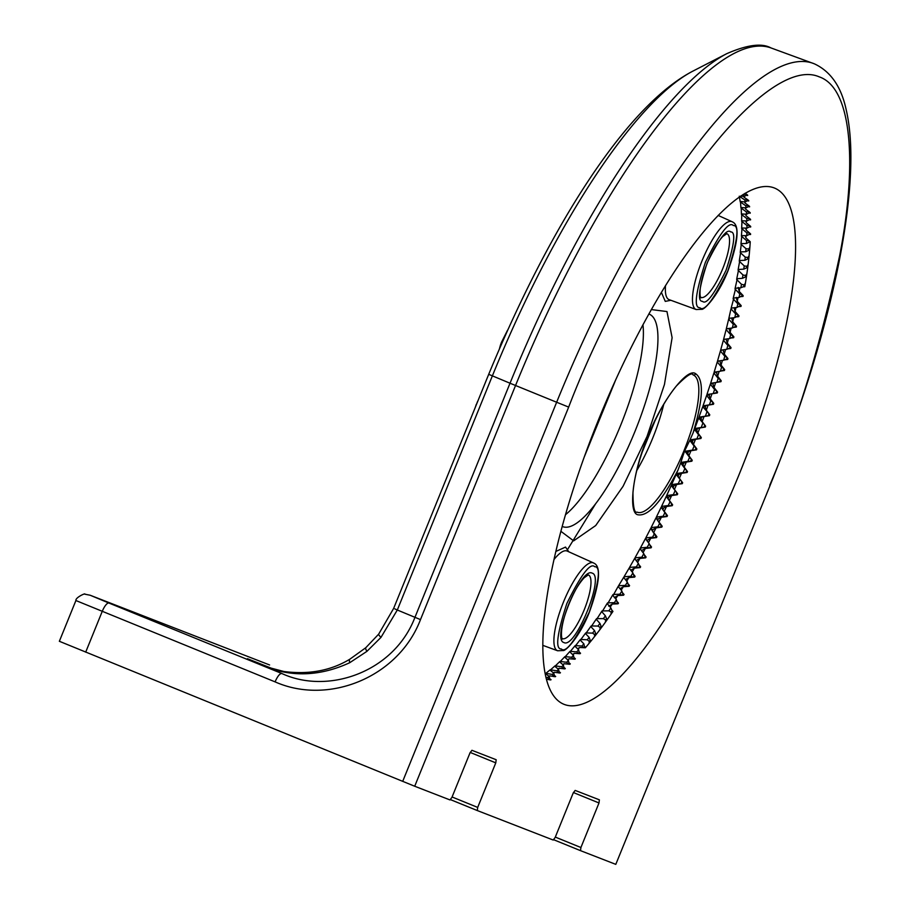 <?xml version="1.0" encoding="UTF-8"?>
<svg xmlns="http://www.w3.org/2000/svg" width="910" height="910" viewBox="0 0 910 910"><rect width="100%" height="100%" fill="white"/><g stroke="black" fill="none" stroke-linecap="round" stroke-linejoin="round"><path stroke-width="1.36" d="M546.523 679.213L550.698 679.941A280.564 75.905 112.2 0 0 551.062 679.69L549.993 678.951M549.014 676.312A280.735 75.962 112.2 0 0 549.663 675.857L555.305 676.721A280.564 75.905 112.2 0 0 555.68 676.448L554.622 675.664M553.542 672.945A280.735 75.962 112.2 0 0 554.372 672.285L560.048 673.036A280.564 75.905 112.2 0 0 560.435 672.717L559.366 671.898M558.205 669.1A280.735 75.962 112.2 0 0 559.206 668.236L564.905 668.884A280.564 75.905 112.2 0 0 565.303 668.532L564.234 667.656M563.006 664.812A280.735 75.962 112.2 0 0 564.154 663.731L569.876 664.266A280.564 75.905 112.2 0 0 570.286 663.879L569.216 662.969M567.92 660.068A280.735 75.962 112.2 0 0 569.216 658.76L574.949 659.204A280.564 75.905 112.2 0 0 575.37 658.772L574.301 657.816M572.947 654.881A280.735 75.962 112.2 0 0 574.358 653.357L580.114 653.698A280.564 75.905 112.2 0 0 580.534 653.232L579.465 652.231M578.066 649.262A280.735 75.962 112.2 0 0 579.59 647.522L585.369 647.761A280.564 75.905 112.2 0 0 612.953 611.406L611.793 610.075M610.189 607.106A280.735 75.962 112.2 0 0 612.225 604.081L618.038 603.796A280.564 75.905 112.2 0 0 618.481 603.125L617.31 601.737M615.683 598.803A280.735 75.962 112.2 0 0 617.765 595.561L623.577 595.208A280.564 75.905 112.2 0 0 624.033 594.503L622.815 593.047M621.177 590.158A280.735 75.962 112.2 0 0 623.316 586.722L629.129 586.302A280.564 75.905 112.2 0 0 629.572 585.574L628.321 584.027M626.671 581.217A280.735 75.962 112.2 0 0 628.856 577.577L634.657 577.099A280.564 75.905 112.2 0 0 635.1 576.337L633.792 574.699M632.154 571.969A280.735 75.962 112.2 0 0 634.372 568.136L640.174 567.601A280.564 75.905 112.2 0 0 640.617 566.816L639.241 565.064M637.614 562.448A280.735 75.962 112.2 0 0 639.866 558.433L645.645 557.841A280.564 75.905 112.2 0 0 646.089 557.034L644.621 555.134M643.052 552.666A280.735 75.962 112.2 0 0 645.315 548.48L651.082 547.831A280.564 75.905 112.2 0 0 651.526 547.012L649.922 544.908M648.432 542.644A280.735 75.962 112.2 0 0 650.718 538.288L656.474 537.594A280.564 75.905 112.2 0 0 656.906 536.752L655.098 534.363M653.755 532.407A280.735 75.962 112.2 0 0 656.064 527.88L661.797 527.14A280.564 75.905 112.2 0 0 662.218 526.287L660.046 523.386M659.022 521.965A280.735 75.962 112.2 0 0 661.342 517.278L667.041 516.505A280.564 75.905 112.2 0 0 667.462 515.64L664.232 511.306A280.735 75.962 112.2 0 0 666.529 506.506L672.217 505.698A280.564 75.905 112.2 0 0 672.627 504.822L669.385 500.443A280.735 75.962 112.2 0 0 671.625 495.575L677.29 494.744A280.564 75.905 112.2 0 0 677.7 493.857L674.424 489.432A280.735 75.962 112.2 0 0 676.63 484.518L682.261 483.665A280.564 75.905 112.2 0 0 682.659 482.766L679.372 478.307A280.735 75.962 112.2 0 0 681.522 473.337L687.13 472.472A280.564 75.905 112.2 0 0 687.516 471.562L684.195 467.08A280.735 75.962 112.2 0 0 686.299 462.075L691.862 461.199A280.564 75.905 112.2 0 0 692.237 460.278L688.893 455.774A280.735 75.962 112.2 0 0 689.928 453.26A280.735 75.962 112.2 0 0 690.94 450.746L696.48 449.858A280.564 75.905 112.2 0 0 696.844 448.937L693.465 444.41A280.735 75.962 112.2 0 0 695.456 439.359L700.95 438.472A280.564 75.905 112.2 0 0 701.303 437.551L697.902 433.012A280.735 75.962 112.2 0 0 699.813 427.962L705.273 427.074A280.564 75.905 112.2 0 0 705.614 426.153L702.179 421.603A280.735 75.962 112.2 0 0 704.021 416.541L709.447 415.677A280.564 75.905 112.2 0 0 709.766 414.755L706.296 410.205A280.735 75.962 112.2 0 0 708.071 405.155L713.451 404.29A280.564 75.905 112.2 0 0 713.759 403.38L710.255 398.83A280.735 75.962 112.2 0 0 711.95 393.802L717.285 392.961A280.564 75.905 112.2 0 0 717.581 392.051L714.032 387.501A280.735 75.962 112.2 0 0 715.635 382.564M598.894 418.839A278.779 75.428 112.2 0 0 564.712 704.59A278.779 75.428 112.2 0 0 739.523 473.484A278.779 75.428 112.2 0 0 775.081 188.29A278.779 75.428 112.2 0 0 598.894 418.839M615.797 864.363L770.11 485.36L615.797 864.363L580.523 850.657L580.91 847.517L598.996 802.973L599.371 799.822L575.154 790.415L573.22 792.951L555.134 837.507L553.2 840.044L477.306 810.56L477.693 807.409L495.779 762.864L496.166 759.725L471.937 750.306L470.004 752.854L451.917 797.399L449.984 799.935L414.71 786.24L568.67 407.1C593.388 342.376 630.084 271.123 678.758 193.307C726.396 119.995 785.637 62.108 819.182 76.838C853.898 88.634 856.401 170.511 839.623 255.812C820.456 345.083 797.16 421.558 769.758 485.223M717.512 382.223L720.936 381.688A280.564 75.905 112.2 0 0 721.22 380.789L717.637 376.251A280.735 75.962 112.2 0 0 719.128 371.428M721.528 370.939L724.405 370.507A280.564 75.905 112.2 0 0 724.678 369.608L721.05 365.103A280.735 75.962 112.2 0 0 722.438 360.405M725.134 359.803L727.693 359.439A280.564 75.905 112.2 0 0 727.943 358.551L724.269 354.058A280.735 75.962 112.2 0 0 725.543 349.497M728.432 348.814L730.776 348.496A280.564 75.905 112.2 0 0 731.014 347.62L727.283 343.15A280.735 75.962 112.2 0 0 728.455 338.748M731.469 337.985L733.653 337.701A280.564 75.905 112.2 0 0 733.869 336.837L730.093 332.412A280.735 75.962 112.2 0 0 731.162 328.157M734.256 327.327L736.315 327.077A280.564 75.905 112.2 0 0 736.52 326.235L732.698 321.844A280.735 75.962 112.2 0 0 733.665 317.749M736.816 316.873L738.772 316.646A280.564 75.905 112.2 0 0 738.954 315.815L735.087 311.47A280.735 75.962 112.2 0 0 735.94 307.546M739.136 306.625L741.002 306.431A280.564 75.905 112.2 0 0 741.172 305.612L737.248 301.312A280.735 75.962 112.2 0 0 737.999 297.581M741.218 296.603L743.015 296.444A280.564 75.905 112.2 0 0 743.163 295.648L739.193 291.393A280.735 75.962 112.2 0 0 739.841 287.844M743.06 286.843L744.801 286.707A280.564 75.905 112.2 0 0 750.238 241.742L745.927 237.897A280.735 75.962 112.2 0 0 746.041 235.633M749.101 234.473L750.568 234.518A280.564 75.905 112.2 0 0 750.579 233.893L746.211 230.128A280.735 75.962 112.2 0 0 746.257 228.103M749.26 226.943L750.682 227.011A280.564 75.905 112.2 0 0 750.682 226.419L746.257 222.745A280.735 75.962 112.2 0 0 746.234 220.959M749.169 219.799L750.568 219.89A280.564 75.905 112.2 0 0 750.545 219.333L746.063 215.738A280.735 75.962 112.2 0 0 745.984 214.214M748.839 213.042L750.204 213.167A280.564 75.905 112.2 0 0 750.17 212.644L745.62 209.141A280.735 75.962 112.2 0 0 745.506 207.878M748.27 206.684L749.601 206.854A280.564 75.905 112.2 0 0 749.544 206.354L744.949 202.953A280.735 75.962 112.2 0 0 744.812 201.952M747.463 200.757L748.759 200.951A280.564 75.905 112.2 0 0 748.68 200.496L744.027 197.186A280.735 75.962 112.2 0 0 743.891 196.469M746.405 195.263L747.679 195.491A280.564 75.905 112.2 0 0 747.588 195.058L745.017 193.318M813.699 63.563A408.84 110.622 112.2 0 0 813.028 63.302A408.84 110.622 112.2 0 0 556.647 402.243L515.549 385.499L420.488 619.608C398.455 677.461 328.248 705.546 275.07 681.863L75.905 600.532L59.355 641.288L414.71 786.24M744.027 197.186L743.8 196.458M744.949 202.953L744.642 201.94M745.62 209.141L745.256 207.855M746.063 215.738L745.631 214.191M746.257 222.745L745.768 220.948M746.211 230.128L745.677 228.091M745.927 237.897L745.336 235.622M739.193 291.393L738.181 287.435M737.248 301.312L736.258 297.433M735.087 311.47L734.097 307.671M732.698 321.844L731.72 318.125A283.909 76.815 112.2 0 0 731.754 317.988M730.093 332.412L729.115 328.794A283.909 76.815 112.2 0 0 729.206 328.408M727.283 343.15L726.294 339.635A283.909 76.815 112.2 0 0 726.464 339.021M724.269 354.058L723.279 350.646A283.909 76.815 112.2 0 0 723.518 349.793M721.05 365.103L720.049 361.793A283.909 76.815 112.2 0 0 720.367 360.713M717.637 376.251L716.625 373.054A283.909 76.815 112.2 0 0 717.023 371.758M714.032 387.501L713.008 384.418A283.909 76.815 112.2 0 0 713.497 382.894M710.255 398.83L709.208 395.861A283.909 76.815 112.2 0 0 709.8 394.121M706.296 410.205L705.239 407.361A283.909 76.815 112.2 0 0 705.898 405.45L708.071 405.155M702.179 421.603L701.087 418.884A283.909 76.815 112.2 0 0 701.781 416.985L704.021 416.541M697.902 433.012L696.787 430.43A283.909 76.815 112.2 0 0 697.504 428.519L699.813 427.962M693.465 444.41L692.328 441.953A283.909 76.815 112.2 0 0 693.067 440.053L695.456 439.359M688.893 455.774L687.721 453.453A283.909 76.815 112.2 0 0 688.495 451.553L690.94 450.746M684.195 467.08L682.989 464.896A283.909 76.815 112.2 0 0 683.774 463.008L686.299 462.075M679.372 478.307L678.121 476.26A283.909 76.815 112.2 0 0 678.928 474.394L681.522 473.337M674.424 489.432L673.138 487.533A283.909 76.815 112.2 0 0 673.969 485.678L676.63 484.518M669.385 500.443L668.054 498.68A283.909 76.815 112.2 0 0 668.895 496.849L671.625 495.575M662.912 509.577A283.909 76.815 112.2 0 0 663.72 507.871L666.529 506.506M657.737 520.236A283.909 76.815 112.2 0 0 658.465 518.745L661.342 517.278M652.481 530.701A283.909 76.815 112.2 0 0 653.118 529.438L656.064 527.88M647.169 540.972A283.909 76.815 112.2 0 0 647.704 539.937L650.718 538.288M641.789 551.028A283.909 76.815 112.2 0 0 642.232 550.209L645.315 548.48M636.386 560.844A283.909 76.815 112.2 0 0 636.716 560.253L639.866 558.433M630.937 570.411A283.909 76.815 112.2 0 0 631.153 570.024L634.372 568.136M625.466 579.704A283.909 76.815 112.2 0 0 625.568 579.534L628.856 577.577M619.972 588.736L623.316 586.722M614.352 597.631L617.765 595.561M608.744 606.196L612.225 604.081M577.543 648.75L579.59 647.522M572.504 654.461L574.358 653.357M567.556 659.739L569.216 658.76M562.721 664.562L564.154 663.731M557.989 668.93L559.206 668.236M553.394 672.831L554.372 672.285M548.935 676.255L549.663 675.857M275.07 681.863C277.584 676.176 279.836 673.4 281.827 673.514L108.984 603.057A10.226 3.105 112.2 0 0 102.227 611.406L85.688 652.163M770.11 485.36C799.992 411.434 822.094 341.239 836.404 274.763C844.776 235.383 849.519 200.462 850.645 169.988C851.51 146.294 850.008 126.103 846.118 109.416C841.181 86.575 830.602 71.378 814.359 63.825L770.907 47.9A407.214 110.178 112.2 0 0 515.549 385.499L510.021 383.224L414.949 617.344C394.075 672.092 328.032 694.978 281.827 673.514L262.546 665.494C290.665 677.427 319.717 676.505 349.69 662.73L366.889 651.378L380.971 637.398L397.306 610.007L420.488 619.608M349.69 662.73A35.809 4.823 59.7 0 1 349.849 659.204C330.899 670.647 308.934 674.754 283.931 671.512L265.515 666.655M707.138 405.2L705.898 405.45M668.054 498.68L672.547 504.993M507.541 330.239L501.512 342.24L503.116 340.203M693.09 432.887L694.444 429.361L698.505 434.707L696.923 438.813L690.008 439.905L693.09 432.887C703.214 399.297 704.067 379.572 695.649 373.737C687.437 366.889 661.115 401.583 647.795 436.823C632.768 471.391 627.57 514.298 638.354 514.832C648.568 516.232 661.786 501.319 677.984 470.083L680.669 462.906L684.855 468.525L683.126 472.563L676.494 473.553L677.984 470.083M680.816 462.451L684.559 451.087L689.803 440.338L694.091 446.025L692.453 450.109L685.025 451.28L689.541 457.298L687.858 461.37L680.816 462.451L681.567 462.53L681.169 463.406L680.669 462.906M690.008 439.905L690.724 439.883L690.394 440.793L689.803 440.338M670.841 300.277L665.278 301.392L661.365 292.337M555.93 551.414L565.519 547.081L568.83 551.813M592.137 573.141C605.116 575.939 575.347 649.251 563.95 642.562C550.971 639.776 580.739 566.464 592.137 573.141M562.266 526.446A114.717 31.042 112.2 0 0 562.38 526.503A114.717 31.042 112.2 0 0 562.789 526.674A114.717 31.042 112.2 0 0 634.884 431.624A114.717 31.042 112.2 0 0 649.103 314.098A114.717 31.042 112.2 0 0 648.955 314.03A114.717 31.042 112.2 0 0 648.83 313.995M651.31 309.571L666.973 311.55L672.115 337.678L664.459 384.464L647.01 436.516L623.066 486.315L595.697 525.548L573.641 540.859L560.947 531.349M565.565 514.65A114.159 30.883 112.2 0 0 620.279 426.221A114.159 30.883 112.2 0 0 642.949 324.745M584.402 456.649L615.888 379.39M501.512 342.24L500.466 345.072A5.119 2.047 15.1 0 0 500.625 345.914M477.909 400.889L477.477 401.685A5.119 2.002 29 0 1 477.693 401.424M477.477 401.685L475.975 405.667M678.644 475.054L676.494 473.553M694.444 429.361L697.049 429.713M697.663 428.485L694.762 428.519L698.664 418.031L701.417 417.997M709.129 415.722L698.971 417.178L702.725 406.713L705.603 406.292M706.626 395.418L710.812 400.753L709.402 404.836L703.02 405.86L706.626 395.418L709.629 394.633M710.346 384.191L714.589 389.503L713.235 393.564L706.911 394.576L710.346 384.191L713.463 383.019M713.884 373.032L718.183 378.321L716.898 382.359L710.619 383.349L713.884 373.032L716.352 371.86M717.239 361.964L721.584 367.23L720.379 371.235L714.145 372.19L717.239 361.964L719.116 360.895M720.402 351.021L724.804 356.254L723.666 360.224L717.489 361.145L720.402 351.021L721.926 350.02M723.37 340.226L727.818 345.413L726.749 349.326L720.629 350.213L723.37 340.226L724.644 339.271M726.123 329.579L730.639 334.732L729.638 338.577L723.575 339.419L726.123 329.579L727.226 328.669M728.671 319.114L733.244 324.21L732.322 327.998L726.316 328.794L728.671 319.114L729.638 318.238M730.992 308.854L735.633 313.893L734.791 317.613L728.853 318.341L730.992 308.854L731.867 308.012M733.107 298.81L737.794 303.792L737.043 307.421L731.162 308.092L733.881 298.002M734.984 289.005L739.75 293.919L739.068 297.468L733.255 298.071L735.701 288.231M736.645 279.461L741.468 284.295L740.877 287.753L735.121 288.288L737.282 278.71M738.078 270.19L742.958 274.945L742.446 278.301L736.759 278.756L738.658 269.474M739.261 261.215L744.221 265.891L743.788 269.132L738.169 269.508L739.796 260.533M740.228 252.548L745.244 257.132L744.903 260.271L739.341 260.556L740.706 251.888M740.945 244.21L746.029 248.703L745.768 251.717L740.285 251.911L741.377 243.584M741.422 236.202L746.575 240.604L746.405 243.505L740.99 243.596L741.821 235.622M741.661 228.569L746.883 232.869L746.803 235.633L741.445 235.622L742.025 228.012M741.661 221.301L746.951 225.498L746.962 228.126L741.673 228.012L741.991 220.789M741.422 214.419L746.78 218.502L746.871 220.993L741.65 220.766L741.718 213.941M740.945 207.935L746.371 211.905L746.541 214.248L741.4 213.918L741.206 207.491M740.228 201.861L745.722 205.728L745.984 207.912L740.899 207.469L740.456 201.463M739.864 196.617L744.824 199.961L745.176 201.997L740.16 201.429L739.273 196.219M545.454 673.662L549.867 670.056L553.849 673.184L554.577 676.608M550.106 670.238L554.645 666.165L558.581 669.419L559.32 672.945M554.884 666.359L559.525 661.797L563.438 665.187L564.189 668.804M559.775 662.014L564.53 656.986L568.409 660.501L569.182 664.209M564.78 657.213L569.615 651.731L573.471 655.371L574.267 659.159M569.876 651.981L574.79 646.043L578.624 649.808L579.454 653.664M575.063 646.316L580.045 639.935L583.856 643.814L584.72 647.738M580.33 640.219L585.369 633.417L589.157 637.409L590.226 640.31L589.919 642.358M585.665 633.724L590.749 626.501L594.526 630.607L595.629 633.496L595.356 635.578M591.056 626.842L596.175 619.198L599.94 623.407L601.078 626.285L600.839 628.389M596.505 619.562L601.635 611.52L605.389 615.842L606.56 618.698L606.379 620.813M601.988 611.929L607.129 603.489L610.872 607.914L612.077 610.746L611.952 612.851M607.505 603.944L612.635 595.117L616.366 599.633L617.583 603.819M613.044 595.618L618.14 586.427L621.883 591.022L623.168 595.242M618.607 586.984L618.561 585.756L623.646 577.418L627.388 582.104L628.764 586.336M624.158 578.055L624.067 576.724L629.14 568.113L632.882 572.89L634.361 577.122M629.72 568.864L629.549 567.408L634.6 558.547L638.354 563.392L639.946 567.624M635.282 559.434L635.009 557.819L640.026 548.719L643.791 553.644L645.52 557.853M640.856 549.799L640.435 547.968L645.406 538.652L649.183 543.645L651.048 547.831M646.464 540.039L645.804 537.89L650.73 528.369L656.531 537.48M652.174 530.291L651.128 527.595L655.985 517.892L661.934 526.879M657.828 520.042L656.372 517.096L661.16 507.234L667.258 516.072M663.174 509.02L661.547 506.426L666.256 496.416L672.501 505.096M668.44 497.838L666.632 495.597L671.25 485.462L674.264 489.193M673.593 486.509L671.614 484.632L676.141 474.394L678.121 476.271M687.869 453.1L684.559 451.087M686.015 472.643L683.126 472.563M676.141 474.394L682.432 482.459M680.054 479.661L678.28 483.676L671.614 484.632M681.101 483.836L678.28 483.676M671.25 485.462L677.643 493.959M675.129 490.695L673.32 494.665L666.632 495.597M676.096 494.915L673.32 494.665M670.113 501.615L668.27 505.539L661.547 506.426M670.988 505.869L668.27 505.539M664.994 512.387L663.117 516.254L656.372 517.096M665.802 516.675L663.117 516.254M659.795 523L657.896 526.799L651.128 527.595M660.523 527.311L657.896 526.799M654.517 533.419L652.595 537.15L645.804 537.89M655.189 537.742L652.595 537.15M649.183 543.645L647.237 547.285L640.435 547.968M649.785 547.979L647.237 547.285M643.791 553.644L641.823 557.204L635.009 557.819M644.337 557.978L641.823 557.204M638.354 563.392L636.374 566.862L629.549 567.408M638.854 567.726L636.374 566.862M632.882 572.89L630.892 576.258L624.067 576.724M633.326 577.202L630.892 576.258M627.388 582.104L625.397 585.369L618.561 585.756M628.719 584.857L627.786 586.37L625.397 585.369M621.883 591.022L619.881 594.184L613.044 594.48M622.247 595.299L619.881 594.184M616.366 599.633L614.375 602.67L607.539 602.875M617.617 602.443L616.696 603.853L614.375 602.67M610.872 607.914L608.881 610.826L602.045 610.928M611.031 614.193L611.156 612.1L608.881 610.826M605.389 615.842L603.41 618.629L596.585 618.629M605.468 622.099L605.639 619.994L603.41 618.629M599.94 623.407L597.972 626.057L591.159 625.966M599.929 629.606L600.168 627.513L597.972 626.057M594.526 630.607L592.569 633.121L585.767 632.916M594.446 636.727L594.719 634.657L592.569 633.121M589.157 637.409L587.234 639.776L580.443 639.468M589.02 643.438L589.339 641.413L587.234 639.776M583.856 643.814L581.945 646.032L575.188 645.599M584.891 646.726L584.015 647.749L581.945 646.032M578.624 649.808L576.747 651.879L570.001 651.321M579.636 652.709L578.76 653.676L576.747 651.879M573.471 655.371L571.628 657.282L564.905 656.611M574.449 658.271L573.596 659.159L571.628 657.282M568.409 660.501L566.589 662.253L559.9 661.456M569.364 663.401L568.523 664.209L566.589 662.253M563.438 665.187L561.663 666.768L555.009 665.847M564.371 668.077L563.552 668.804L561.663 666.768M558.581 669.419L556.852 670.829L550.22 669.783M559.491 672.285L558.695 672.945L556.852 670.829M553.849 673.184L552.165 674.435L545.568 673.252M554.736 676.039L553.951 676.619L552.165 674.435M545.238 673.502L549.242 676.483L549.958 679.804M549.242 676.483L547.604 677.563L546.034 677.245M550.106 679.315L549.344 679.815L547.604 677.563M743.299 194.365L746.53 194.217L746.723 195.081L744.141 196.503L740.729 196.025M743.697 194.626L744.141 196.503M744.824 199.961L747.633 199.631L747.804 200.575L745.176 201.997M745.722 205.728L748.509 205.478L748.634 206.49L745.984 207.912M748.953 205.922L748.634 206.49M746.371 211.905L749.146 211.746L749.226 212.838L746.541 214.248M749.601 212.201L749.226 212.838M746.78 218.502L749.533 218.434L749.578 219.583L746.871 220.993M749.999 218.889L749.578 219.583M746.951 225.498L749.681 225.509L749.681 226.726L746.962 228.126M750.159 225.987L749.681 226.726M746.883 232.869L749.59 232.971L749.556 234.257L746.803 235.633M750.079 233.46L749.556 234.257M746.575 240.604L749.26 240.797L749.18 242.14L746.405 243.505M749.749 241.298L749.18 242.14M746.029 248.703L748.68 248.987L749.863 247.327M749.76 248.714L748.566 250.386L745.768 251.717M745.244 257.132L747.861 257.519L749.101 255.846M748.953 257.291L747.702 258.975L744.903 260.271M744.221 265.891L746.814 266.357L748.1 264.696M747.906 266.198L746.61 267.87L743.788 269.132M742.958 274.945L745.517 275.514L746.848 273.876M746.621 275.423L745.279 277.072L742.446 278.301M741.468 284.295L743.993 284.955L745.37 283.363M745.097 284.955L743.72 286.559L740.877 287.753M739.75 293.919L742.253 294.669M742.844 295.306L739.068 297.468M737.794 303.792L740.274 304.623M740.888 305.305L737.043 307.421M735.633 313.893L738.067 314.814M738.715 315.542L734.791 317.613M733.244 324.21L735.644 325.223M736.327 325.996L732.322 327.998M730.639 334.732L733.016 335.824M733.722 336.654L729.638 338.577M727.818 345.413L730.173 346.608M730.912 347.495L726.749 349.326M724.804 356.254L727.113 357.539M727.909 358.506L723.666 360.224M721.584 367.23L723.871 368.596M724.656 369.688L720.379 371.235M718.183 378.321L720.436 379.777M721.152 381.028L716.898 382.359M714.589 389.503L716.807 391.05M717.444 392.472L713.235 393.564M710.812 400.753L713.008 402.391M713.554 403.972L709.402 404.836M702.725 406.713L709.038 413.788M706.877 412.048L705.398 416.154L698.971 417.178M709.493 415.529L705.398 416.154M698.664 418.031L704.897 425.209M702.759 423.377L701.235 427.484L694.762 428.519M705.079 427.108L701.235 427.484M698.505 434.707L700.62 436.641M684.855 468.525L686.663 470.663L685.867 472.54M700.45 436.618L699.722 438.529L696.923 438.813M694.091 446.025L695.991 448.016L695.24 449.915L692.453 450.109M689.541 457.298L691.395 459.368L690.61 461.268L687.858 461.37M681.817 481.879L680.998 483.733M676.858 492.981L676.016 494.824M671.785 503.958L670.932 505.778M666.62 514.798L665.756 516.584M661.377 525.468L660.501 527.231M656.064 535.945L655.166 537.673M650.684 546.216L649.774 547.911M645.247 556.26L644.326 557.921M639.764 566.065L638.843 567.669M634.247 575.598L633.326 577.167M623.168 593.809L622.247 595.277M612.077 610.746L611.156 612.1M606.56 618.698L605.639 619.994M601.078 626.285L600.168 627.513M595.629 633.496L594.719 634.657M590.226 640.31L589.339 641.413M748.68 248.987L748.566 250.386M747.861 257.519L747.702 258.975M746.814 266.357L746.61 267.87M745.517 275.514L745.279 277.072M743.993 284.955L743.72 286.559M742.241 294.669L741.923 296.319M740.251 304.634L739.898 306.329M738.044 314.837L737.657 316.566M735.621 325.245L735.189 327.009M732.971 335.858L732.516 337.644M730.127 346.642L729.627 348.45M727.067 357.573L726.533 359.416M723.803 368.641L723.245 370.495M720.356 379.811L719.764 381.688M716.716 391.084L716.09 392.972M712.905 402.413L712.246 404.313M708.913 413.8L708.23 415.711M704.761 425.209L704.056 427.12M683.057 464.726L681.169 463.406M690.724 439.883L693.022 440.19M683.569 463.497L681.567 462.53M690.394 440.793L692.533 441.43M685.093 451.303L688.369 451.872M402.698 781.383L556.647 402.243L568.67 407.1M553.792 839.771L580.523 850.657L553.792 839.771M450.575 799.663L477.306 810.56L450.575 799.674M477.693 807.409L452.088 796.989M470.186 752.433L495.779 762.864M580.91 847.517L555.305 837.086M573.402 792.542L598.996 802.973M108.984 603.057L90.306 595.299A10.226 9.851 -68.8 0 0 89.999 595.185M90.306 595.299L269.599 664.96A10.226 9.851 -68.8 0 0 269.303 664.857M269.599 664.96L90.17 595.242L84.812 594.173C85.927 592.729 75.337 597.495 75.905 600.532M770.907 47.9C761.795 42.872 747.076 44.795 726.749 53.679A403.972 109.302 112.2 0 0 510.021 383.224L488.704 374.328L393.632 608.437L378.651 634.168A35.809 2.423 38.3 0 0 380.971 637.398M274.945 669.635L247.429 658.692M394.894 608.904L397.306 610.007L492.367 375.887A373.498 101.055 112.2 0 1 692.749 71.196L726.749 53.679M366.889 651.378A35.809 3.617 -131.3 0 1 365.763 647.738L378.651 634.168M636.761 470.55A72.891 19.724 112.2 0 0 663.731 404.37M693.124 374.909A74.097 20.054 -67.8 0 1 683.933 450.837A74.097 20.054 -67.8 0 1 637.364 512.228A74.097 20.054 -67.8 0 1 637.102 512.114C634.395 513.422 633.019 506.881 632.962 492.481C634.372 476.635 639.4 457.957 648.045 436.413C656.872 415.142 666.268 398.387 676.255 386.124C686.424 375.773 692.01 372.031 693.022 374.875A74.097 20.054 -67.8 0 1 693.124 374.909A2.047 1.968 -68.8 0 0 695.649 373.737M665.529 285.524A48.492 13.115 112.2 0 0 669.077 299.629A48.492 13.115 112.2 0 0 669.146 299.652A48.492 13.115 112.2 0 0 669.214 299.674M567.339 551.153A48.492 13.115 112.2 0 0 567.18 551.073A48.492 13.115 112.2 0 0 566.998 550.994A48.492 13.115 112.2 0 0 554.11 559.388M731.811 221.596A47.445 12.842 -67.8 0 1 731.981 221.665C732.937 222.552 745.131 223.405 727.886 271.066C718.456 295.17 704.272 310.321 701.53 309.309L696.173 309.536A47.445 12.842 -67.8 0 1 696.105 309.514A47.445 12.842 -67.8 0 1 701.997 260.897A47.445 12.842 -67.8 0 1 731.811 221.596M733.301 225.509C739.534 225.225 737.703 240.388 727.795 270.975C713.542 299.879 704.249 312.141 699.904 307.751C693.659 308.024 695.502 292.872 705.409 262.273C719.662 233.369 728.956 221.119 733.301 225.509M594.742 566.737C600.975 566.452 599.144 581.615 589.236 612.202C574.984 641.106 565.69 653.369 561.345 648.978C555.1 649.251 556.943 634.099 566.85 603.501C581.103 574.597 590.397 562.346 594.742 566.737M593.252 562.824A47.445 12.842 -67.8 0 1 593.422 562.892C594.378 563.779 606.572 564.632 589.327 612.293C579.898 636.397 565.713 651.549 562.971 650.536L557.614 650.764A47.445 12.842 -67.8 0 1 557.546 650.741A47.445 12.842 -67.8 0 1 563.438 602.124A47.445 12.842 -67.8 0 1 593.252 562.824M702.509 301.335C706.171 305.043 714.02 294.703 726.043 270.304C734.415 244.471 735.962 231.686 730.696 231.913C727.033 228.205 719.184 238.556 707.15 262.956C698.789 288.777 697.242 301.574 702.509 301.335M726.885 233.677A34.398 9.305 -67.8 0 1 726.897 233.688A34.398 9.305 -67.8 0 1 722.631 268.928A34.398 9.305 -67.8 0 1 701.018 297.422A34.398 9.305 -67.8 0 1 700.928 297.388C701.405 300.107 695.82 292.099 707.548 262.285C712.28 250.955 717.353 242.356 722.779 236.498L726.851 233.665M588.338 574.915A34.398 9.305 -67.8 0 1 584.072 610.155A34.398 9.305 -67.8 0 1 562.46 638.649A34.398 9.305 -67.8 0 1 562.369 638.615C562.846 641.334 557.261 633.326 568.989 603.512C573.721 592.183 578.794 583.583 584.22 577.725L588.292 574.892A34.398 9.305 -67.8 0 1 588.338 574.915M595.447 504.072L567.783 549.151M686.026 452.213L686.402 451.292M349.849 659.204L365.763 647.738M488.704 374.328C548.195 229.866 625.124 106.39 692.749 71.196M642.016 452.634L654.961 420.852M500.466 345.072L499.51 348.496M475.338 407.236L476.248 404.461M731.981 221.665L718.127 215.42M696.173 309.536L669.146 299.652M593.422 562.892L567.18 551.073M557.614 650.764L542.94 645.395"/></g></svg>
